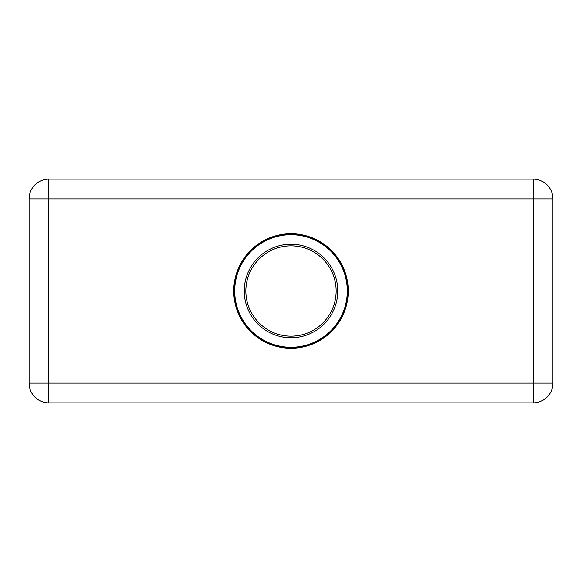 <?xml version="1.0" encoding="UTF-8"?>
<svg xmlns="http://www.w3.org/2000/svg" width="582" height="582" viewBox="0 0 582 582"><rect width="100%" height="100%" fill="white"/><g stroke="black" fill="none" stroke-linecap="round" stroke-linejoin="round"><path stroke-width="0.87" d="M239.675 314.833L239.675 316.361M342.325 316.361L342.325 314.833M342.325 267.167L342.325 265.639M239.675 265.639L239.675 267.167M29.1 354.169L29.1 227.831M533.156 179.132L48.844 179.132L48.844 198.877L29.1 198.877L29.1 383.123L48.844 383.123L48.844 402.868L533.156 402.868L533.156 198.877L48.844 198.877L48.844 383.123L552.9 383.123L552.9 198.877L533.156 198.877L533.156 179.132A19.744 19.744 0 0 1 552.9 198.877M29.1 198.877A19.744 19.744 0 0 1 48.844 179.132M48.844 402.868A19.744 19.744 0 0 1 29.1 383.123M233.753 291A57.247 57.247 0 0 1 319.627 241.421A57.247 57.247 0 0 1 319.627 340.579A57.247 57.247 0 0 1 233.753 291M552.9 383.123A19.744 19.744 0 0 1 533.156 402.868M291 347.592A56.592 56.592 0 0 0 347.592 291A56.592 56.592 0 0 0 291 234.408A56.592 56.592 0 0 0 234.408 291A56.592 56.592 0 0 0 291 347.592A56.592 56.592 0 0 0 347.592 291A56.592 56.592 0 0 0 291 234.408A56.592 56.592 0 0 0 234.408 291A56.592 56.592 0 0 0 291 347.592M291 347.279A56.279 56.279 0 0 0 347.279 291A56.279 56.279 0 0 0 291 234.721A56.279 56.279 0 0 0 234.721 291A56.279 56.279 0 0 0 291 347.279M291.873 244.244A46.764 46.764 0 0 0 250.362 314.127A46.764 46.764 0 0 0 331.202 314.884A46.764 46.764 0 0 0 291.873 244.244M291 245.851A45.149 45.149 0 0 0 251.759 313.334A45.149 45.149 0 0 0 329.819 314.062A45.149 45.149 0 0 0 291 245.851"/></g></svg>
